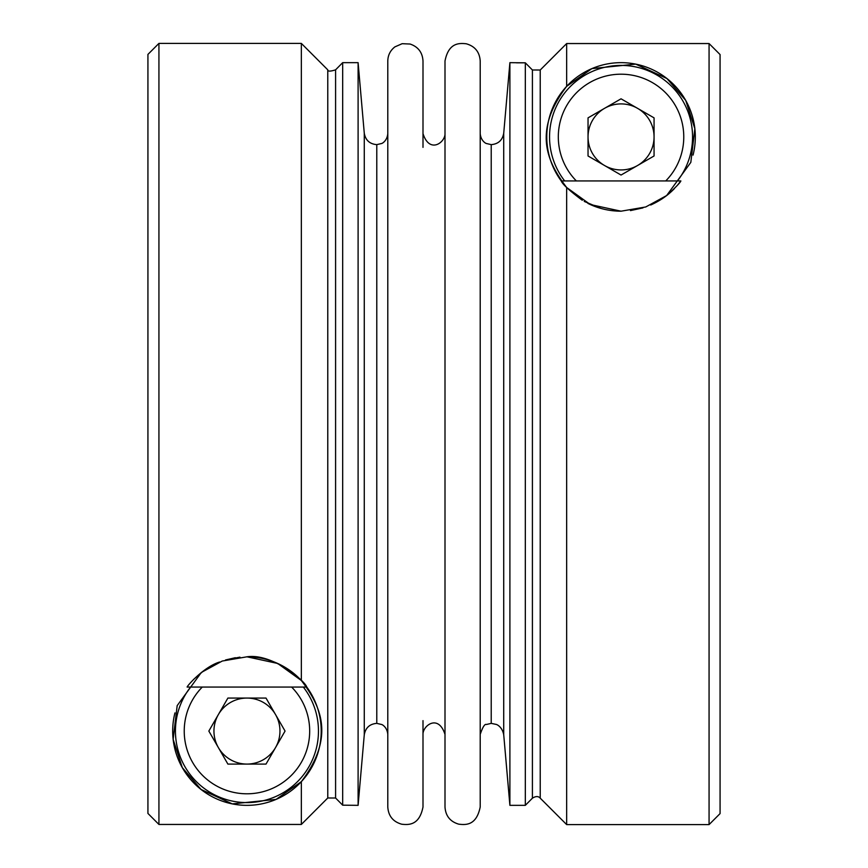 <?xml version="1.0" encoding="UTF-8"?>
<svg xmlns="http://www.w3.org/2000/svg" width="868" height="868" viewBox="0 0 868 868"><rect width="100%" height="100%" fill="white"/><g stroke="black" fill="none" stroke-linecap="round" stroke-linejoin="round"><path stroke-width="1.3" d="M621.043 211.195L645.749 206.964L666.657 195.539L690.82 162.37L694.856 128.681L685.72 100.417L666.96 78.543L635.702 64.113L591.878 68.615L566.663 86.344A74.268 74.268 0 0 0 566.663 187.499L590.327 204.544L621.043 211.195A74.268 74.268 0 0 1 615.716 211M630.472 210.588L642.938 207.897M674.414 188.573C668.034 195.278 660.136 200.758 650.696 205.022L663.271 198.023M667.872 194.573C676.02 186.989 680.36 182.443 680.87 180.935L677.127 185.611M642.971 207.886L630.526 210.588M693.055 155.101A74.268 74.268 0 0 0 566.663 86.344C532.095 131.947 547.806 162.739 566.663 187.499L566.663 824.6L709.069 824.6L709.069 43.552L720.071 54.565L720.071 813.598L709.069 824.6M587.907 203.394A74.268 74.268 0 0 0 615.152 210.957M562.941 183.181L561.227 180.935C562.583 184.341 569.603 190.786 582.287 200.269M584.229 201.419L600.938 208.418M358.104 434L358.104 62.659L364.278 133.271L364.278 734.729L358.104 805.341L358.104 434M516.525 62.821L525.324 62.821L509.896 62.659L509.896 805.341L525.324 805.341L525.324 62.821L532.409 69.993L540.221 70.015L532.409 69.993L525.324 62.821M654.06 136.927A33.006 33.006 0 0 0 604.54 108.337A33.006 33.006 0 0 0 604.54 165.506A33.006 33.006 0 0 0 654.06 136.927M422.998 720.635L422.998 806.99C419.385 825.479 408.698 824.98 401.754 824.22C393.052 821.757 388.397 816.018 387.79 806.99L387.79 61.01C387.931 55.172 390.296 50.474 394.886 46.883L402.166 43.693L410.108 44.04C418.192 46.818 422.488 52.471 422.998 61.01L422.998 147.365M246.957 698.067A33.006 33.006 0 0 0 218.367 747.576A33.006 33.006 0 0 0 275.536 747.576A33.006 33.006 0 0 0 246.957 698.067M213.213 664.921L211.705 665.702M204.208 670.335L193.542 679.47M174.945 712.899A74.268 74.268 0 0 0 234.761 804.343A74.268 74.268 0 0 0 320.965 737.192A74.268 74.268 0 0 0 246.957 656.805C271.934 653.04 304.896 680.653 306.773 687.065L187.13 687.065C187.217 685.763 203.893 666.808 219.604 662.024M225.713 659.908L239.926 657.141M289.63 670.291L283.413 666.374M278.411 663.792L268.755 660.081M235.347 657.716L225.539 659.962M227.893 698.067L208.841 731.073L227.893 764.09L266.009 764.09L285.062 731.073L266.009 698.067L227.893 698.067M491.212 723.37L486.373 724.498C484.745 723.76 482.695 727.048 480.21 734.382L480.21 133.618C480.915 141.408 486.514 143.73 486.373 143.502L491.212 144.631L491.212 723.37L496.257 724.433C496.149 724.281 502.084 726.234 503.711 734.729L503.711 133.271C502.453 140.247 498.286 144.034 491.212 144.631M445.002 434L445.002 61.01C448.615 42.499 459.313 43.031 466.257 43.78C474.948 46.243 479.603 51.982 480.21 61.01L480.21 806.99C476.402 825.848 465.574 824.991 458.695 824.155C450.145 821.616 445.588 815.898 445.002 806.99L445.002 434M301.337 781.656L301.337 824.448L327.779 797.985L335.591 798.007L327.779 797.985L301.337 824.448L158.931 824.448L147.929 813.435L158.931 824.448L158.931 43.4L301.337 43.4L301.337 680.501L277.673 663.456L246.957 656.805L222.251 661.036L201.343 672.461L177.18 705.63L173.144 739.319L182.28 767.583L201.04 789.457L232.298 803.887L276.122 799.385L301.337 781.656C335.905 736.053 320.194 705.261 301.337 680.501M147.929 813.435L147.929 54.402L158.931 43.4M677.42 180.935A71.523 71.523 0 0 0 644.316 69.299A71.523 71.523 0 0 0 564.677 180.935M190.58 687.065A71.523 71.523 0 0 0 246.957 802.596A71.523 71.523 0 0 0 303.323 687.065M335.591 798.007L342.676 805.178L335.591 798.007L335.591 69.82L342.676 62.659L342.676 805.178L358.104 805.341M654.06 117.864L621.043 98.811L588.037 117.864L588.037 155.98L621.043 175.043L654.06 155.98L654.06 117.864M566.663 86.344L566.663 43.552L540.221 70.015L566.663 43.552L709.069 43.552L720.071 54.565M364.289 133.271C365.547 140.247 369.714 144.034 376.788 144.631L376.788 723.37L381.627 724.498C381.486 724.27 387.085 726.592 387.79 734.382M202.277 687.065A62.713 62.713 0 0 0 246.957 793.797A62.713 62.713 0 0 0 291.637 687.065M665.734 180.935A62.713 62.713 0 0 0 644.826 78.89A62.713 62.713 0 0 0 576.363 180.935M335.591 69.82C330.35 71.512 327.757 71.523 327.779 69.841L327.779 797.985M532.409 69.993L532.409 798.18C535.795 796.065 538.388 796.054 540.221 798.159L540.221 70.015M364.289 734.729C365.547 727.753 369.714 723.966 376.788 723.37M503.722 734.729L509.896 805.341M503.722 133.271L509.896 62.659M327.779 69.841L301.337 43.4M445.002 133.618C445.371 142.222 429.649 154.363 422.998 133.618M422.998 734.382C422.673 725.832 438.275 713.55 445.002 734.382M532.409 798.18L525.324 805.341M540.221 798.159L566.663 824.6M376.788 144.631L381.627 143.502C381.486 143.73 387.085 141.408 387.79 133.618M342.676 62.659L358.104 62.659M561.227 180.935L680.87 180.935"/></g></svg>
